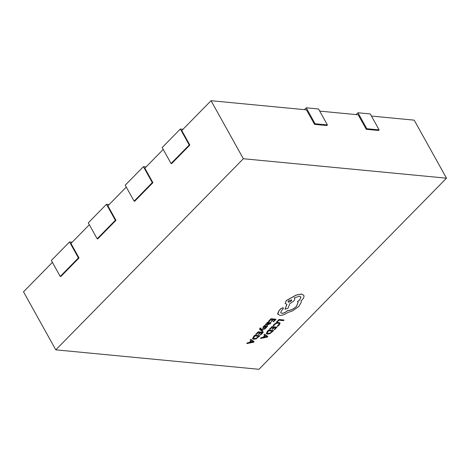 <?xml version="1.0" encoding="UTF-8"?>
<svg xmlns="http://www.w3.org/2000/svg" width="470" height="470" viewBox="0 0 470 470"><rect width="100%" height="100%" fill="white"/><g stroke="black" fill="none" stroke-linecap="round" stroke-linejoin="round"><path stroke-width="0.7" d="M251.092 340.568L249.194 342.495L247.355 342.847L246.738 343.594L253.506 342.278L254.147 341.625L250.898 339.352L250.24 340.027L251.162 340.609L249.235 342.571L247.396 342.918L246.738 343.594M254.147 341.625L250.857 339.281L250.24 340.027M258.283 334.34L258.858 334.393L260.509 332.713L262.113 332.866L260.327 334.681L260.903 334.74L263.288 332.313L258.236 331.761L255.751 334.293L256.362 334.423L258.253 332.496L259.933 332.654L258.283 334.34L259.834 332.648M262.013 332.854L260.327 334.681M263.077 330.927L261.067 329.652L264.998 328.971L265.65 328.307L260.785 329.288L260.386 328.965L260.874 327.984L259.892 328.307L259.857 329.617L262.477 331.538L263.036 330.856L261.026 329.576M260.874 327.984L259.851 328.236L259.822 329.546M259.857 329.617L259.558 329.282M265.65 328.307L260.744 329.212L260.268 328.812M265.291 326.433L263.876 327.144L264.075 326.397L265.374 325.463L264.686 325.328L262.906 327.226L263.306 327.678L262.942 327.296L263.347 327.755L264.128 327.613L266.672 326.256L265.38 327.702L266.032 327.831L267.6 326.092L267.213 325.639L263.682 327.014M267.6 326.092L267.171 325.569L267.559 326.021L267.171 325.569L265.256 326.362M271.043 322.532L270.432 322.473L269.786 323.619L268.241 324.212L269.069 323.201L268.999 321.974L267.953 322.191L266.907 322.943L266.537 324.036L265.386 324.588L267.688 324.805L270.238 323.718L271.043 322.532L270.391 322.402L269.745 323.542L268.2 324.141M266.519 324.047L265.926 323.924L265.386 324.588M269.457 322.162L267.912 322.12L266.866 322.872L266.537 324.036M273.658 330.598L268.652 330.116L266.284 333.306L267.454 334.199L269.933 333.659L273.658 330.598L268.611 330.046L267.342 331.338L266.361 333.653M55.801 349.845L258.952 369.291L446.5 178.183L243.343 158.737L55.801 349.845L23.5 291.817L52.399 262.372M278.986 319.471L276.589 322.032L277.159 322.085L278.998 320.211L283.439 320.634L284.033 320.023L278.986 319.471L276.589 322.032M280.044 323.248L278.769 322.379L276.366 322.814L274.092 324.365L273.105 325.698L273.763 325.828L274.621 324.582L276.337 323.419L278.222 323.096L279.239 323.736L278.534 325.07L277.147 326.151L278.493 324.999L279.151 323.495M279.973 322.966L278.81 322.455L276.407 322.884L274.133 324.435L273.146 325.769M272.018 329.2L272.588 329.259L274.245 327.572L275.849 327.725L274.063 329.546L274.639 329.599L277.018 327.173L271.971 326.621L269.486 329.153L270.097 329.282L271.983 327.355L273.669 327.52L272.018 329.2L273.569 327.508M275.743 327.713L274.063 329.546M264.827 335.427L262.93 337.36L261.091 337.707L260.474 338.453L267.242 337.137L267.877 336.485L264.634 334.211L263.97 334.887L264.898 335.468L262.971 337.431L261.132 337.783L260.474 338.453M267.877 336.485L264.592 334.141L263.97 334.887M271.084 321.292L271.66 321.351L273.311 319.665L274.915 319.817L273.135 321.639L273.71 321.691L276.09 319.265L271.043 318.713L268.552 321.245L269.163 321.374L271.055 319.447L272.741 319.612L271.084 321.292L272.635 319.6M274.815 319.806L273.135 321.639M259.928 335.733L254.916 335.257L252.555 338.447L253.724 339.334L256.197 338.799L259.928 335.733L254.875 335.18L253.606 336.479L252.625 338.794M283.469 307.985L283.016 307.721L280.954 308.59L279.016 310.564L277.629 313.766L277.829 314.336M298.098 302.228L296.453 306.37C293.632 308.984 290.613 310.406 287.399 310.635L287.141 310.905C285.419 312.48 283.639 313.261 281.794 313.249L280.702 312.709M300.87 296.911L299.719 299.831L297.44 301.558L298.115 302.269L296.494 306.446C293.674 309.054 290.654 310.476 287.44 310.705L287.182 310.976C285.454 312.55 283.674 313.331 281.836 313.32L280.719 312.744L281.424 310.647L283.14 308.937L283.052 307.797L280.995 308.661L279.057 310.635L277.811 314.301M294.596 298.286L294.267 297.892M286.9 304.319L284.961 309.19L287.91 308.408L289.82 303.679L293.497 301.282C294.896 299.737 295.142 298.615 294.238 297.909L299.484 296.212L300.888 296.946L299.76 299.907L297.481 301.628M303.749 295.242L301.446 294.026L296.182 295.06L286.3 300.524L285.19 303.52M314.542 124.35L315.112 123.775L327.426 124.95L326.856 125.531L314.542 124.35L306.469 109.845L211.048 100.709L181.778 130.537L189.851 145.042L171.667 163.572L171.051 163.513L189.24 144.983L189.851 145.042M89.335 224.731L70.952 243.46L79.031 257.965L60.842 276.501L60.23 276.442L78.414 257.907L79.031 257.965M126.277 187.089L107.894 205.819L115.973 220.324L97.784 238.86L97.167 238.801L115.356 220.266L115.973 220.324M163.219 149.442L144.836 168.178L152.909 182.683L134.726 201.213L134.109 201.154L152.298 182.624L152.909 182.683M446.5 178.183L414.199 120.156L371.435 116.061M366.253 129.303L366.823 128.721L379.137 129.902L378.567 130.478L366.253 129.303L358.181 114.792L319.723 111.114M243.343 158.737L211.048 100.709M60.23 276.442L51.348 260.48L69.531 241.95L72.186 242.203M78.414 257.907L69.531 241.95M97.167 238.801L88.29 222.839L106.473 204.309L109.128 204.562M115.356 220.266L106.473 204.309M134.109 201.154L125.226 185.198L143.415 166.668L146.07 166.921M152.298 182.624L143.415 166.668M171.051 163.513L162.168 147.556L180.357 129.027L183.012 129.279M189.24 144.983L180.357 129.027M379.137 129.902L370.254 113.94L357.94 112.765L366.823 128.721M356.143 114.598L357.94 112.765M327.426 124.95L318.543 108.993L306.228 107.812L315.112 123.775M304.431 109.651L306.228 107.812M284.033 320.023L279.027 319.547M277.147 326.151L277.823 326.215L279.127 325.123L280.085 323.319M277.018 327.173L271.971 326.621M272.012 326.691L269.527 329.229M266.243 333.236L266.337 333.618M267.101 332.913L268.065 333.559L269.986 333.177L272.488 331.15L268.629 330.78L267.166 333.154M267.06 332.842L268.023 333.483L269.945 333.101L272.383 331.139M265.274 335.715L263.723 337.296L266.937 336.731L265.274 335.715M263.817 337.202L266.884 336.673M276.09 319.265L271.043 318.713M271.078 318.783L268.593 321.321M269.439 322.126L268.958 321.903M266.895 323.742L267.718 324.094L268.764 322.778L268.464 322.579L267.271 323.143L266.937 323.812L267.759 324.171L268.764 322.778L268.464 322.579M266.937 323.812L267.377 324.065M268.723 322.708L268.423 322.508M265.374 325.463L264.686 325.328M264.728 325.399L262.942 327.296L263.347 327.755M266.672 326.256L266.519 326.944L265.421 327.772M260.345 328.894L260.474 328.313M263.288 332.313L258.236 331.761M258.277 331.832L255.792 334.364M252.513 338.377L252.607 338.758M253.365 338.053L254.329 338.694L256.25 338.312L258.753 336.291L254.893 335.921L253.436 338.294M253.33 337.983L254.288 338.623L256.209 338.241L258.653 336.279M251.538 340.856L249.987 342.436L253.207 341.872L251.538 340.856M250.081 342.336L253.148 341.813M277.629 313.766L279.838 315.399C282.3 315.452 284.943 314.501 287.752 312.532L292.34 310.993L298.662 306.616L301.223 302.463L301.1 300.841L301.928 300.077C303.367 298.591 304.055 297.252 303.996 296.059L303.773 295.278L301.481 294.097L296.223 295.131L286.342 300.6L285.208 303.561L286.97 304.325L285.002 309.266M294.578 298.244L294.238 297.909M283.451 307.95L283.016 307.721M288.51 300.771L288.063 301.922L288.615 302.21L291.288 301.035L291.729 299.878L288.51 300.771M288.045 301.887L288.574 302.134L291.247 300.964L291.705 299.842"/></g></svg>
